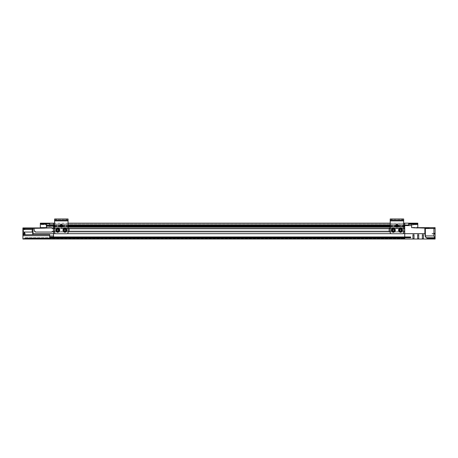 <?xml version="1.0" encoding="UTF-8"?>
<svg xmlns="http://www.w3.org/2000/svg" width="458" height="458" viewBox="0 0 458 458"><rect width="100%" height="100%" fill="white"/><g stroke="black" fill="none" stroke-linecap="round" stroke-linejoin="round"><path stroke-width="0.34" stroke-dasharray="2.29 1.72" d="M424.869 233.672L424.869 228.101L411.61 227.655L411.61 225.594L404.74 225.256L404.74 223.166L408.65 223.166L408.65 225.004L53.534 225.004L53.534 223.166L404.74 223.166L404.74 233.672L424.869 233.672L425.362 236.889L427.074 238.24L435.1 238.332L435.1 239.024L404.74 239.024L404.74 238.234L404.74 239.024L53.534 239.024L53.534 237.937L404.74 237.937L24.635 237.937L53.534 237.937L53.534 239.024L53.534 237.776L53.534 239.024L53.534 238.234L404.74 238.234L404.74 237.937L404.74 238.234L53.534 238.234L404.74 238.234L53.534 238.234L53.534 237.937L53.534 239.024M404.74 224.603L404.74 225.101L404.74 224.603M404.74 226.613L404.74 226.962L404.74 226.613M404.74 226.721L404.74 227.036L53.534 227.036L53.534 226.721L53.534 232.046L53.534 225.594L46.321 225.594L46.619 227.935L46.321 227.637L46.619 227.935L45.01 227.935L44.615 228.33L33.966 228.33L34.556 231.072L33.881 227.935L32.987 227.935L32.982 233.672L53.534 233.672L53.534 236.963L53.534 231.256L404.74 231.256L53.534 231.256L53.534 233.672L404.74 233.672L404.74 239.024L404.74 237.776L410.689 237.776L410.689 236.963L404.74 236.963L404.74 226.721L53.534 226.721L53.534 225.594L404.74 225.594L404.74 225.256L53.534 225.256L53.534 225.594L53.534 225.004L49.693 225.256L49.693 223.166L53.534 223.166L53.534 225.004L49.693 225.004M434.997 238.24L434.997 237.736L427.074 237.736C426.026 237.559 425.453 236.952 425.362 235.916L425.362 228.49L435.1 228.49L434.11 228.49L434.11 227.655L435.1 227.655L435.1 238.332M408.65 224.603L408.65 224.105L408.65 224.603M411.61 226.613L411.61 226.962L411.61 226.613M410.689 237.479L410.689 236.963L410.689 237.479L404.74 237.479L404.74 236.963L53.534 236.963L53.534 237.776L404.74 237.776L404.74 237.479L53.534 237.479L53.534 236.963L49.693 236.963L49.693 234.628L32.965 234.628L32.982 233.672M408.65 225.594L411.61 225.594L408.65 225.594L408.65 224.38L408.65 225.594L404.74 225.594L404.74 226.195L53.534 226.195L53.534 226.721M413.082 223.166L417.805 223.166L417.805 223.807L408.65 223.807L408.65 223.166L413.082 223.166L413.082 223.493L408.65 223.493L408.65 224.38L408.65 223.807L417.805 223.807L417.805 224.145L411.61 224.145L411.61 227.655L417.805 227.655L411.61 227.655L411.61 224.145L417.805 224.145L408.65 224.38M433.909 228.49L433.909 235.916L425.362 235.916L425.362 236.889M435.1 228.49L425.362 228.49L425.362 227.655L424.869 228.101M425.362 227.655L425.362 228.015L425.362 227.655L416.717 227.655M434.11 227.655L413.385 227.655L417.015 227.655L417.015 228.101M429.312 227.655L429.312 227.952L413.74 228.015L425.362 227.952L425.362 228.49L434.11 228.49M433.909 235.916L434.997 237.736M434.825 233.66L434.505 233.981L434.505 233.334L434.825 233.66M412.933 234.931L412.933 233.843L412.933 234.931L414.021 234.931L414.021 233.843L414.021 234.931M412.933 233.843L414.021 233.843L412.933 233.843M417.644 234.931L417.644 233.843L417.644 234.931L418.726 234.931L418.726 233.843L418.726 234.931M417.644 233.843L418.726 233.843L417.644 233.843M422.35 234.931L422.35 233.843L422.35 234.931L423.438 234.931L423.438 233.843L423.438 234.931M422.35 233.843L423.438 233.843L422.35 233.843M408.65 223.166L408.65 223.493L413.082 223.493L412.618 223.166M411.61 225.594L411.61 224.38M417.805 227.655L417.805 224.145M417.805 224.701L417.805 227.408L417.805 224.105L417.805 224.701L412.847 224.701L417.805 224.701L412.847 224.701L412.847 227.408L417.805 227.408L412.847 227.408L412.847 224.105L417.805 224.105L412.847 224.105L412.847 224.701L417.805 224.701M408.65 223.493L412.618 223.493M413.74 228.015L413.385 227.655L413.74 228.015L413.385 227.655L413.74 228.015L425.362 228.015L413.74 228.015M425.362 228.49L425.362 227.952L429.014 227.952L429.014 227.655M429.014 227.952L425.362 227.952M432.129 233.66L432.129 233.334L432.129 233.66M408.65 223.807L417.805 223.807M404.74 237.696L24.692 237.696L404.74 237.696L404.74 238.532L24.692 238.532L24.692 237.696L24.692 238.532L404.74 238.532L404.74 237.696M403.67 223.166L390.205 223.166M68.07 223.166L54.611 223.166M53.534 224.603L53.534 225.101L53.534 224.603M54.611 225.004L60.33 225.004M62.351 225.004L68.07 225.004M390.205 225.004L395.93 225.004M397.945 225.004L403.67 225.004M51.651 232.046L52.544 231.256L51.651 232.046L53.534 232.046L35.77 232.046L34.556 231.072A1.237 1.237 0 0 0 35.77 232.046L53.534 232.046L53.534 227.935L404.74 227.935L53.534 227.935L404.74 227.935L53.534 227.935L53.534 232.046L51.651 232.046L52.544 231.256L53.534 231.256L52.544 231.256L53.534 231.256L53.534 232.046L53.534 231.256L404.74 231.256L404.74 232.046L53.534 232.046L404.74 232.046L53.534 232.046L404.74 232.046L389.134 232.046L389.134 228.221L404.74 228.221L404.74 232.046L389.134 232.046L389.134 231.256M51.651 227.935L52.544 228.725L51.651 227.935L46.619 227.935L53.534 227.935L51.651 227.935L53.534 227.935L51.651 227.935L52.544 228.725L53.534 228.725L52.544 228.725L53.534 228.725L53.534 227.935L53.534 228.725L404.74 228.725L53.534 228.725L404.74 228.725L404.74 227.935L404.74 232.046L404.74 228.221L389.134 228.221L389.134 228.725M404.74 226.51L404.74 226.962L404.74 226.269L53.534 226.51M54.611 226.51L60.267 226.51M62.414 226.51L68.07 226.51M390.205 226.51L395.861 226.51M398.013 226.51L403.67 226.51M403.67 226.195L398.162 226.195M395.712 226.195L390.205 226.195M68.07 226.195L62.569 226.195M60.113 226.195L54.611 226.195M403.67 226.721L397.842 226.721M396.033 226.721L390.205 226.721M68.07 226.721L62.248 226.721M60.433 226.721L54.611 226.721M54.611 227.036L60.971 227.036M61.71 227.036L68.07 227.036M390.205 227.036L396.571 227.036M397.304 227.036L403.67 227.036M403.67 228.725L390.205 228.725M68.07 228.725L54.611 228.725M403.67 231.256L390.205 231.256M68.07 231.256L54.611 231.256M402.845 233.672L391.029 233.672M67.246 233.672L55.435 233.672M403.67 225.256L398.105 225.256M395.769 225.256L390.205 225.256M68.07 225.256L62.506 225.256M60.175 225.256L54.611 225.256M54.611 225.594L60.072 225.594M62.609 225.594L68.07 225.594M390.205 225.594L395.666 225.594M398.208 225.594L403.67 225.594M24.635 237.937L24.635 238.234L53.534 238.234L24.635 238.234L24.635 239.024L24.635 237.937M25.43 239.024L25.43 238.234L24.635 238.234L25.43 238.234L25.43 239.024L22.9 239.024L22.9 238.721L49.693 238.721L49.693 237.776L53.534 237.776L53.534 237.479L49.693 237.479L49.693 236.963M53.534 226.613L53.534 226.962L53.534 226.613M53.534 235.904L53.534 236.402L53.534 235.904M25.43 238.234L53.534 238.234L25.43 238.234M33.829 227.935L32.73 227.935L33.829 227.935L34.51 231.072M46.321 225.594L49.693 225.594L46.321 225.594L46.321 224.117L46.321 227.637L46.321 224.117L40.327 224.117L40.327 223.166L49.693 223.166L49.693 223.515L49.693 223.166M49.693 224.603L49.693 224.105L49.693 224.603M49.693 226.613L50.042 226.922L49.693 226.613M50.042 226.309L49.693 226.309L50.042 226.309L50.042 226.922L50.042 226.269L50.042 226.962L50.042 226.309M49.693 235.904L49.693 235.406L49.693 235.904M28.934 227.935L29.215 228.244L28.934 227.935L22.9 227.935L22.9 238.721M49.693 235.715L49.693 238.721L49.693 234.628L23.495 234.628L49.693 234.628L49.693 235.715L22.9 235.715M32.661 234.628L23.948 234.628L23.948 232.046L23.278 232.046L23.278 229.532L32.73 229.532L32.192 229.532L32.192 232.046L32.661 232.046L32.661 234.628L32.965 234.628M32.69 232.046L32.192 232.046M44.998 227.935L44.603 228.33L32.736 228.33L44.615 228.33L45.01 227.935L40.327 227.935L40.327 224.117L46.321 224.117L40.327 224.117M33.915 228.33L32.73 228.244L32.718 229.532L24.766 229.532L24.766 228.588L32.736 228.588L32.736 228.244L33.966 228.33L33.881 227.935L32.747 227.935L32.747 228.588L23.547 228.588L32.747 228.588M46.321 226.613L46.321 226.962L46.321 226.613M45.748 223.166L45.748 223.515L49.693 223.722L40.327 223.722L49.693 223.722L49.693 225.594L49.693 223.515L45.399 223.515L45.399 223.166M45.748 223.515L49.693 223.515M40.327 224.666L40.327 227.391L40.327 224.157L40.327 224.666L46.619 224.666L40.327 224.666L46.619 224.666L46.619 227.391L40.327 227.391L46.619 227.391L46.619 224.157L40.327 224.157L46.619 224.157L46.619 224.666L40.327 224.666M49.693 225.594L49.693 225.256M46.619 227.935L29.215 227.935M32.987 227.935L32.747 228.33M23.948 234.628L22.9 234.799M49.693 237.776L49.693 237.479M32.192 229.532L24.766 229.532M24.766 228.588L22.9 228.588M23.118 233.849L23.467 233.506L23.81 233.849L23.467 234.198L23.118 233.849M32.73 227.935L32.73 228.33M49.693 223.722L40.327 223.722M49.693 225.078L46.321 225.078M29.215 228.244L32.747 228.244L28.934 228.244L31.997 228.244L32.008 228.588M23.948 232.046L32.661 232.046M23.547 227.935L23.547 228.588M25.379 233.849L25.379 234.198L25.379 233.849M393.325 230.952A0.819 0.819 0 0 1 392.506 230.134A0.819 0.819 0 0 1 393.325 229.315A0.819 0.819 0 0 1 394.149 230.134A0.819 0.819 0 0 1 393.325 230.952A0.819 0.819 0 0 0 394.035 229.727A0.819 0.819 0 0 0 392.615 229.727A0.819 0.819 0 0 0 393.325 230.952M393.325 231.113A0.973 0.973 0 0 0 394.172 229.647A0.973 0.973 0 0 0 392.483 229.647A0.973 0.973 0 0 0 393.325 231.113A0.973 0.973 0 0 1 392.483 229.647A0.973 0.973 0 0 1 394.172 229.647A0.973 0.973 0 0 1 393.325 231.113M392.031 229.384A1.5 1.5 0 0 1 394.624 229.384A1.5 1.5 0 0 1 393.325 231.634A1.5 1.5 0 0 1 392.031 229.384L392.46 228.634L394.195 228.634L395.059 230.134L394.195 231.634L392.46 231.634L391.596 230.134L392.031 229.384M400.55 230.952A0.819 0.819 0 0 1 399.725 230.134A0.819 0.819 0 0 1 400.55 229.315A0.819 0.819 0 0 1 401.368 230.134A0.819 0.819 0 0 1 400.55 230.952A0.819 0.819 0 0 0 401.26 229.727A0.819 0.819 0 0 0 399.84 229.727A0.819 0.819 0 0 0 400.55 230.952M400.55 231.113A0.973 0.973 0 0 0 401.391 229.647A0.973 0.973 0 0 0 399.702 229.647A0.973 0.973 0 0 0 400.55 231.113A0.973 0.973 0 0 1 399.702 229.647A0.973 0.973 0 0 1 401.391 229.647A0.973 0.973 0 0 1 400.55 231.113M399.25 229.384A1.5 1.5 0 0 1 401.843 229.384A1.5 1.5 0 0 1 400.55 231.634A1.5 1.5 0 0 1 399.25 229.384L399.679 228.634L401.414 228.634L402.279 230.134L401.414 231.634L399.679 231.634L398.815 230.134L399.25 229.384M393.325 232.086A1.952 1.952 0 0 1 391.636 229.16A1.952 1.952 0 0 1 395.019 229.16A1.952 1.952 0 0 1 393.325 232.086M393.325 231.17A1.036 1.036 0 0 0 394.224 229.618A1.036 1.036 0 0 0 392.432 229.618A1.036 1.036 0 0 0 393.325 231.17A1.036 1.036 0 0 1 392.432 229.618A1.036 1.036 0 0 1 394.224 229.618A1.036 1.036 0 0 1 393.325 231.17M400.55 231.17A1.036 1.036 0 0 1 399.651 229.618A1.036 1.036 0 0 1 401.443 229.618A1.036 1.036 0 0 1 400.55 231.17A1.036 1.036 0 0 0 401.443 229.618A1.036 1.036 0 0 0 399.651 229.618A1.036 1.036 0 0 0 400.55 231.17M400.55 232.086A1.952 1.952 0 0 0 402.239 229.16A1.952 1.952 0 0 0 398.855 229.16A1.952 1.952 0 0 0 400.55 232.086M399.657 231.874A1.053 1.053 -179.9 0 1 399.49 231.307L399.49 228.966A1.053 1.053 179.9 0 1 399.657 228.399M401.437 228.399A1.053 1.053 179.9 0 1 401.603 228.966L401.603 231.307A1.053 1.053 -179.9 0 1 401.437 231.874M392.437 231.874A1.053 1.053 -179.9 0 1 392.271 231.307L392.271 228.966A1.053 1.053 179.9 0 1 392.437 228.399M394.218 228.399A1.053 1.053 179.9 0 1 394.378 228.966L394.378 231.307A1.053 1.053 -179.9 0 1 394.218 231.874M390.205 220.143L390.205 232.555A1.174 1.174 -0 0 0 391.378 233.723L402.496 233.723A1.174 1.174 -0.1 0 0 403.67 232.555L403.67 220.143M396.937 227.094A1.288 1.288 0 0 0 398.054 225.159A1.288 1.288 0 0 0 395.821 225.159A1.288 1.288 0 0 0 396.937 227.094M401.603 228.966L401.603 231.307A1.053 1.053 0.1 0 1 400.55 232.361A1.053 1.053 0.1 0 1 399.49 231.307L399.49 228.966A1.053 1.053 -0.1 0 1 400.55 227.912A1.053 1.053 -0.1 0 1 401.603 228.966M394.378 228.966L394.378 231.307A1.053 1.053 0.1 0 1 393.325 232.361A1.053 1.053 0.1 0 1 392.271 231.307L392.271 228.966A1.053 1.053 -0.1 0 1 393.325 227.912A1.053 1.053 -0.1 0 1 394.378 228.966M394.378 218.976L392.271 218.976L394.378 218.976L394.378 220.143L394.378 218.976M401.603 218.976L399.49 218.976L401.603 218.976L401.603 220.143L401.603 218.976M396.937 218.976L398.225 218.976L396.937 218.976M398.225 218.976L398.225 220.143L395.649 220.143L395.649 218.976M403.67 218.976L390.205 218.976L403.67 218.976M392.271 218.976L392.271 220.143L392.271 218.976M399.49 218.976L399.49 220.143L399.49 218.976M57.731 230.952A0.819 0.819 0 0 1 56.912 230.134A0.819 0.819 0 0 1 57.731 229.315A0.819 0.819 0 0 1 58.55 230.134A0.819 0.819 0 0 1 57.731 230.952A0.819 0.819 0 0 0 58.441 229.727A0.819 0.819 0 0 0 57.021 229.727A0.819 0.819 0 0 0 57.731 230.952M57.731 231.113A0.973 0.973 0 0 0 58.578 229.647A0.973 0.973 0 0 0 56.884 229.647A0.973 0.973 0 0 0 57.731 231.113A0.973 0.973 0 0 1 56.884 229.647A0.973 0.973 0 0 1 58.578 229.647A0.973 0.973 0 0 1 57.731 231.113M56.431 229.384A1.5 1.5 0 0 1 59.03 229.384A1.5 1.5 0 0 1 57.731 231.634A1.5 1.5 0 0 1 56.431 229.384L56.866 228.634L58.595 228.634L59.46 230.134L58.595 231.634L56.866 231.634L56.002 230.134L56.431 229.384M64.95 230.952A0.819 0.819 0 0 1 64.131 230.134A0.819 0.819 0 0 1 64.95 229.315A0.819 0.819 0 0 1 65.769 230.134A0.819 0.819 0 0 1 64.95 230.952A0.819 0.819 0 0 0 65.66 229.727A0.819 0.819 0 0 0 64.24 229.727A0.819 0.819 0 0 0 64.95 230.952M64.95 231.113A0.973 0.973 0 0 0 65.797 229.647A0.973 0.973 0 0 0 64.103 229.647A0.973 0.973 0 0 0 64.95 231.113A0.973 0.973 0 0 1 64.103 229.647A0.973 0.973 0 0 1 65.797 229.647A0.973 0.973 0 0 1 64.95 231.113M63.651 229.384A1.5 1.5 0 0 1 66.25 229.384A1.5 1.5 0 0 1 64.95 231.634A1.5 1.5 0 0 1 63.651 229.384L64.086 228.634L65.815 228.634L66.679 230.134L65.815 231.634L64.086 231.634L63.221 230.134L63.651 229.384M57.731 232.086A1.952 1.952 0 0 1 56.042 229.16A1.952 1.952 0 0 1 59.42 229.16A1.952 1.952 0 0 1 57.731 232.086M57.731 231.17A1.036 1.036 0 0 0 58.624 229.618A1.036 1.036 0 0 0 56.832 229.618A1.036 1.036 0 0 0 57.731 231.17A1.036 1.036 0 0 1 56.832 229.618A1.036 1.036 0 0 1 58.624 229.618A1.036 1.036 0 0 1 57.731 231.17M64.95 231.17A1.036 1.036 0 0 1 64.057 229.618A1.036 1.036 0 0 1 65.843 229.618A1.036 1.036 0 0 1 64.95 231.17A1.036 1.036 0 0 0 65.843 229.618A1.036 1.036 0 0 0 64.057 229.618A1.036 1.036 0 0 0 64.95 231.17M64.95 232.086A1.952 1.952 0 0 0 66.639 229.16A1.952 1.952 0 0 0 63.261 229.16A1.952 1.952 0 0 0 64.95 232.086M64.063 231.874A1.053 1.053 -179.9 0 1 63.897 231.307L63.897 228.966A1.053 1.053 179.9 0 1 64.063 228.399M65.838 228.399A1.053 1.053 179.9 0 1 66.004 228.966L66.004 231.307A1.053 1.053 -179.9 0 1 65.838 231.874M56.844 231.874A1.053 1.053 -179.9 0 1 56.678 231.307L56.678 228.966A1.053 1.053 179.9 0 1 56.844 228.399M58.618 228.399A1.053 1.053 179.9 0 1 58.784 228.966L58.784 231.307A1.053 1.053 -179.9 0 1 58.618 231.874M54.611 220.143L54.611 232.555A1.174 1.174 -0 0 0 55.779 233.723L66.902 233.723A1.174 1.174 -0.1 0 0 68.07 232.555L68.07 220.143M61.338 227.094A1.288 1.288 0 0 0 62.454 225.159A1.288 1.288 0 0 0 60.227 225.159A1.288 1.288 0 0 0 61.338 227.094M66.004 228.966L66.004 231.307A1.053 1.053 0.1 0 1 64.95 232.361A1.053 1.053 0.1 0 1 63.897 231.307L63.897 228.966A1.053 1.053 -0.1 0 1 64.95 227.912A1.053 1.053 -0.1 0 1 66.004 228.966M58.784 228.966L58.784 231.307A1.053 1.053 0.1 0 1 57.731 232.361A1.053 1.053 0.1 0 1 56.678 231.307L56.678 228.966A1.053 1.053 -0.1 0 1 57.731 227.912A1.053 1.053 -0.1 0 1 58.784 228.966M58.784 218.976L56.678 218.976L58.784 218.976L58.784 220.143L58.784 218.976M66.004 218.976L63.897 218.976L66.004 218.976L66.004 220.143L66.004 218.976M61.338 218.976L62.626 218.976L61.338 218.976M62.626 218.976L62.626 220.143L60.055 220.143L60.055 218.976M68.07 218.976L54.611 218.976L68.07 218.976M56.678 218.976L56.678 220.143L56.678 218.976M63.897 218.976L63.897 220.143L63.897 218.976M69.147 231.256L69.147 232.046L53.534 232.046L53.534 228.221L69.147 228.221L69.147 232.046L53.534 232.046L53.534 231.256M53.534 228.725L53.534 228.221L69.147 228.221L69.147 228.725M427.074 237.736L427.074 238.24M24.068 229.532L24.068 228.588M24.646 234.628L24.646 232.046M390.205 220.928L403.67 220.928M54.611 220.928L68.07 220.928M404.74 225.101L53.534 225.101L404.74 225.101M404.74 224.105L53.534 224.105L404.74 224.105M404.74 226.962L53.534 226.962L404.74 226.962M404.74 226.269L53.534 226.269L404.74 226.269M432.129 233.981L434.505 233.981L432.129 233.981M432.129 233.334L434.505 233.334L432.129 233.334M53.534 224.105L49.693 224.105L53.534 224.105M53.534 225.101L49.693 225.101L53.534 225.101M53.534 226.269L49.693 226.269L53.534 226.269M53.534 226.962L49.693 226.962L53.534 226.962M53.534 235.406L49.693 235.406L53.534 235.406M53.534 236.402L49.693 236.402L53.534 236.402M50.042 226.269L46.321 226.269L50.042 226.269M50.042 226.962L46.321 226.962L50.042 226.962M25.379 233.506L23.467 233.506L25.379 233.506M25.379 234.198L23.467 234.198L25.379 234.198"/><path stroke-width="0.69" d="M53.534 239.024L24.635 239.024L53.534 239.024L53.534 237.776L53.534 239.024L404.74 239.024L404.74 237.776L404.74 239.024L435.1 239.024L435.1 227.655L429.014 227.655L429.014 227.952L429.312 227.655M55.435 233.672L33.033 233.672L33.01 234.628L49.693 234.628L49.693 236.963L53.534 236.963L53.534 233.672L53.534 237.479L404.74 237.479L404.74 237.776L53.534 237.776L53.534 236.963L410.689 236.963L410.689 237.776L404.74 237.776L404.74 223.166L403.67 223.166M435.1 238.332L427.074 238.24L425.362 236.889L424.869 233.672L402.845 233.672M414.021 238.744L412.933 238.744L412.933 234.931L414.021 234.931L414.021 238.744L414.021 234.931M418.726 238.744L417.644 238.744L417.644 234.931L418.726 234.931L418.726 238.744L418.726 234.931M423.438 238.744L422.35 238.744L422.35 234.931L423.438 234.931L423.438 238.744L423.438 234.931M408.65 224.38L417.805 224.145L417.805 223.166L404.74 223.166L404.74 225.004L408.65 225.004L408.65 223.166M403.67 225.594L411.61 225.594L411.61 227.655L424.869 228.101L424.869 233.672M417.015 228.101L416.717 227.655M403.67 231.256L404.74 231.256L404.74 237.479L410.689 237.479M424.869 228.101L425.316 227.655L417.015 227.655L429.014 227.655M434.11 228.49L434.11 227.655M435.1 228.49L425.362 228.49L425.362 236.889M434.997 238.24L433.909 235.916L433.909 228.49M434.825 233.66L434.505 233.334L434.184 233.66L434.505 233.981L434.825 233.66M425.362 227.655L425.362 228.49M433.909 235.916L425.362 235.916C425.453 236.946 426.02 237.559 427.074 237.736L434.997 237.736M412.933 234.931L412.933 238.744M417.644 234.931L417.644 238.744M422.35 234.931L422.35 238.744M408.65 225.004L408.65 225.594M411.61 224.38L411.61 225.594M412.618 223.166L412.618 223.493L408.65 223.493M412.618 223.493L413.082 223.166M417.805 224.145L417.805 227.655M408.65 225.256L403.67 225.256M429.014 227.952L425.362 227.952M417.805 223.807L408.65 223.807M390.205 223.166L68.07 223.166M54.611 223.166L53.534 223.166L53.534 225.004L53.534 223.166L49.693 223.166L49.693 225.004L54.611 225.004M53.534 233.672L53.534 231.256L53.534 233.672M54.611 228.725L53.534 228.725L53.534 227.036L54.611 227.036M54.611 226.195L53.534 226.195L53.534 225.004L53.534 225.594L54.611 225.594M60.33 225.004L62.351 225.004M68.07 225.004L390.205 225.004M395.93 225.004L397.945 225.004M403.67 225.004L404.74 225.004L404.74 226.195L403.67 226.195M53.534 226.51L54.611 226.51M60.267 226.51L62.414 226.51M68.07 226.51L390.205 226.51M395.861 226.51L398.013 226.51M403.67 226.51L404.74 226.51M398.162 226.195L395.712 226.195M390.205 226.195L68.07 226.195M62.569 226.195L60.113 226.195M404.74 226.721L403.67 226.721M397.842 226.721L396.033 226.721M390.205 226.721L68.07 226.721M62.248 226.721L60.433 226.721M54.611 226.721L53.534 226.721M60.971 227.036L61.71 227.036M68.07 227.036L390.205 227.036M396.571 227.036L397.304 227.036M403.67 227.036L404.74 227.036L404.74 228.725L403.67 228.725M390.205 228.725L68.07 228.725M390.205 231.256L68.07 231.256M54.611 231.256L52.544 231.256L51.651 232.046L35.718 232.046L34.51 231.072L33.829 227.935L33.033 227.935L33.033 233.672M391.029 233.672L67.246 233.672M398.105 225.256L395.769 225.256M390.205 225.256L68.07 225.256M62.506 225.256L60.175 225.256M54.611 225.256L49.693 225.004M60.072 225.594L62.609 225.594M68.07 225.594L390.205 225.594M395.666 225.594L398.208 225.594M44.998 227.935L40.327 227.935L40.327 224.117L46.321 224.117L46.321 225.594L53.534 225.594L53.534 228.725L52.544 228.725L51.651 227.935L33.915 228.33M49.693 236.963L49.693 237.479L53.534 237.479L53.534 237.776L49.693 237.776L49.693 238.721L22.9 238.721L22.9 239.024L25.43 239.024M51.651 232.046L35.718 232.046A1.237 1.237 0 0 1 34.51 231.072M51.651 227.935L46.619 227.935L46.321 225.594M49.693 223.166L40.327 223.166L40.327 224.117M22.9 238.721L22.9 227.935L23.547 227.935L23.547 228.588M49.693 237.776L49.693 237.479M22.9 234.799L33.01 234.628M32.73 228.588L24.726 228.588L24.726 229.532L32.73 229.532L32.73 227.935L33.033 227.935M32.192 232.046L32.192 229.532M32.69 234.628L32.69 232.046L23.278 232.046L23.278 229.532L24.028 229.532L24.028 228.588L22.9 228.588M33.829 227.935L46.619 227.935M49.693 225.594L49.693 225.256M45.399 223.166L45.399 223.515L45.748 223.166M49.693 223.515L45.748 223.515M32.73 227.935L23.547 227.935M23.118 233.849L23.467 233.506L23.467 234.198L23.118 233.849M24.726 229.532L24.028 229.532M31.997 228.588L31.997 228.244L32.73 228.244L29.203 228.244L29.203 227.935M46.321 225.078L49.693 225.078M49.693 223.722L40.327 223.722M28.928 227.935L29.203 228.244M24.028 228.588L24.726 228.588M393.325 229.16A0.973 0.973 0 0 1 394.172 230.626A0.973 0.973 0 0 1 392.483 230.626A0.973 0.973 0 0 1 393.325 229.16M394.624 229.384A1.5 1.5 0 0 0 392.031 229.384A1.5 1.5 0 0 0 393.325 231.634A1.5 1.5 0 0 0 394.624 229.384L394.195 228.634L392.46 228.634L391.596 230.134L392.46 231.634L394.195 231.634L395.059 230.134L394.624 229.384M400.55 229.16A0.973 0.973 0 0 1 401.391 230.626A0.973 0.973 0 0 1 399.702 230.626A0.973 0.973 0 0 1 400.55 229.16M401.843 229.384A1.5 1.5 0 0 0 399.25 229.384A1.5 1.5 0 0 0 400.55 231.634A1.5 1.5 0 0 0 401.843 229.384L401.414 228.634L399.679 228.634L398.815 230.134L399.679 231.634L401.414 231.634L402.279 230.134L401.843 229.384M393.325 232.086A1.952 1.952 0 0 1 391.636 229.16A1.952 1.952 0 0 1 395.019 229.16A1.952 1.952 0 0 1 393.325 232.086M400.55 232.086A1.952 1.952 0 0 0 402.239 229.16A1.952 1.952 0 0 0 398.855 229.16A1.952 1.952 0 0 0 400.55 232.086M390.205 220.928L390.205 232.555A1.174 1.174 -0 0 0 391.378 233.723L402.496 233.723A1.174 1.174 -0.1 0 0 403.67 232.555L403.67 220.928L390.205 220.928L390.205 218.976L390.205 220.143L403.67 220.143L403.67 220.928M396.937 227.094A1.288 1.288 180 0 1 395.821 225.159A1.288 1.288 180 0 1 398.054 225.159A1.288 1.288 180 0 1 396.937 227.094M399.657 228.399A1.053 1.053 179.9 0 1 401.437 228.399M401.437 231.874A1.053 1.053 -179.9 0 1 399.657 231.874M392.437 228.399A1.053 1.053 179.9 0 1 394.218 228.399M394.218 231.874A1.053 1.053 -179.9 0 1 392.437 231.874M403.67 220.143L403.67 218.976L403.67 220.143L391.378 220.143L391.378 218.976L403.67 218.976M390.205 218.976L391.378 218.976M390.205 220.143L391.378 220.143M399.49 220.143L401.603 220.143L399.49 220.143M392.271 220.143L394.378 220.143L392.271 220.143M395.649 220.143L398.225 220.143M389.134 231.256L389.134 228.725M393.325 231.113A0.973 0.973 0 0 1 392.483 229.647A0.973 0.973 0 0 1 394.172 229.647A0.973 0.973 0 0 1 393.325 231.113M400.55 231.113A0.973 0.973 0 0 1 399.702 229.647A0.973 0.973 0 0 1 401.391 229.647A0.973 0.973 0 0 1 400.55 231.113M393.325 230.912A0.779 0.779 0 0 1 392.655 229.744A0.779 0.779 0 0 1 394 229.744A0.779 0.779 0 0 1 393.325 230.912M400.55 230.912A0.779 0.779 0 0 1 399.874 229.744A0.779 0.779 0 0 1 401.219 229.744A0.779 0.779 0 0 1 400.55 230.912M57.731 229.16A0.973 0.973 0 0 1 58.578 230.626A0.973 0.973 0 0 1 56.884 230.626A0.973 0.973 0 0 1 57.731 229.16M59.03 229.384A1.5 1.5 0 0 0 56.431 229.384A1.5 1.5 0 0 0 57.731 231.634A1.5 1.5 0 0 0 59.03 229.384L58.595 228.634L56.866 228.634L56.002 230.134L56.866 231.634L58.595 231.634L59.46 230.134L59.03 229.384M64.95 229.16A0.973 0.973 0 0 1 65.797 230.626A0.973 0.973 0 0 1 64.103 230.626A0.973 0.973 0 0 1 64.95 229.16M66.25 229.384A1.5 1.5 0 0 0 63.651 229.384A1.5 1.5 0 0 0 64.95 231.634A1.5 1.5 0 0 0 66.25 229.384L65.815 228.634L64.086 228.634L63.221 230.134L64.086 231.634L65.815 231.634L66.679 230.134L66.25 229.384M57.731 232.086A1.952 1.952 0 0 1 56.042 229.16A1.952 1.952 0 0 1 59.42 229.16A1.952 1.952 0 0 1 57.731 232.086M64.95 232.086A1.952 1.952 0 0 0 66.639 229.16A1.952 1.952 0 0 0 63.261 229.16A1.952 1.952 0 0 0 64.95 232.086M54.611 220.928L54.611 232.555A1.174 1.174 -0 0 0 55.779 233.723L66.902 233.723A1.174 1.174 -0.1 0 0 68.07 232.555L68.07 220.928L54.611 220.928L54.611 218.976L54.611 220.143L68.07 220.143L68.07 220.928M61.338 227.094A1.288 1.288 180 0 1 60.227 225.159A1.288 1.288 180 0 1 62.454 225.159A1.288 1.288 180 0 1 61.338 227.094M64.063 228.399A1.053 1.053 179.9 0 1 65.838 228.399M65.838 231.874A1.053 1.053 -179.9 0 1 64.063 231.874M56.844 228.399A1.053 1.053 179.9 0 1 58.618 228.399M58.618 231.874A1.053 1.053 -179.9 0 1 56.844 231.874M68.07 220.143L68.07 218.976L68.07 220.143L55.779 220.143L55.779 218.976L68.07 218.976M54.611 218.976L55.779 218.976M54.611 220.143L55.779 220.143M63.897 220.143L66.004 220.143L63.897 220.143M56.678 220.143L58.784 220.143L56.678 220.143M60.055 220.143L62.626 220.143M53.534 231.256L53.534 228.725M69.147 228.725L69.147 231.256M57.731 231.113A0.973 0.973 0 0 1 56.884 229.647A0.973 0.973 0 0 1 58.578 229.647A0.973 0.973 0 0 1 57.731 231.113M64.95 231.113A0.973 0.973 0 0 1 64.103 229.647A0.973 0.973 0 0 1 65.797 229.647A0.973 0.973 0 0 1 64.95 231.113M57.731 230.912A0.779 0.779 0 0 1 57.055 229.744A0.779 0.779 0 0 1 58.406 229.744A0.779 0.779 0 0 1 57.731 230.912M64.95 230.912A0.779 0.779 0 0 1 64.275 229.744A0.779 0.779 0 0 1 65.626 229.744A0.779 0.779 0 0 1 64.95 230.912M427.074 237.736L427.074 238.24M22.9 235.715L49.693 235.715M23.948 234.628L23.948 232.046M24.646 234.628L24.646 232.046M402.496 218.976L402.496 220.143M66.902 218.976L66.902 220.143"/></g></svg>
